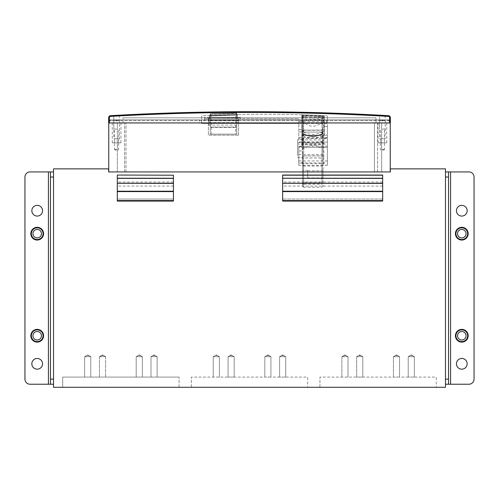 <?xml version="1.0" encoding="UTF-8"?>
<svg xmlns="http://www.w3.org/2000/svg" width="499" height="499" viewBox="0 0 499 499"><rect width="100%" height="100%" fill="white"/><g stroke="black" fill="none" stroke-linecap="round" stroke-linejoin="round"><path stroke-width="0.37" stroke-dasharray="2.5 1.87" d="M301.839 119.86A0.511 0.418 -0 0 0 302.35 120.278L323.789 120.278A0.511 0.418 -0 0 0 324.294 119.86L324.294 115.643L324.294 116.13L323.789 116.13L323.764 115.618A1293.876 1293.876 0 0 0 302.338 114.814L301.839 114.801L301.839 134.93A0.511 0.511 180 0 0 302.35 135.441L323.789 135.441A0.511 0.511 0 0 0 324.294 134.93L324.294 115.643A1293.876 1293.876 0 0 0 301.839 114.801L301.839 147.43L327.356 147.43L327.356 123.446L201.509 123.446L204.571 123.446L204.571 118.856L298.782 118.856L298.782 123.446L327.356 123.446L327.356 116.766L327.356 126.509L324.294 126.509L324.294 119.872L204.571 119.872L204.571 118.856L298.782 118.856L298.782 138.504L327.356 138.504L327.356 165.331L298.782 165.331L298.782 146.55L301.839 146.55L301.839 129.572L301.839 147.43L298.782 147.43L327.356 147.43L327.356 135.185L327.356 165.331M327.356 142.09L298.782 142.09L298.782 138.504L327.356 138.504L327.356 126.509L324.294 126.509L324.294 119.872L204.571 119.872L204.571 123.446L298.782 123.446L298.782 146.55M298.782 142.09L298.782 144.111L327.356 144.111M327.356 146.257L298.782 146.257L298.782 144.111M298.782 146.257L298.782 165.331M301.839 157.484A0.511 0.493 -0 0 0 302.35 157.977L302.35 143.288A0.511 0.493 180 0 1 301.839 142.795L301.839 146.55M240.293 118.856L240.293 117.321L240.293 118.856L204.571 118.856L204.571 117.321L204.571 118.856L240.293 118.856M237.231 118.856L210.185 118.856L237.231 118.856L236.719 118.856L236.719 115.069L237.231 115.044L237.231 118.856L237.231 115.044L236.719 115.069L236.713 114.558A1293.876 1293.876 0 0 0 210.16 115.4L209.143 115.444A0.511 0.511 0 0 1 209.674 115.949L209.674 118.856L237.231 118.856L237.231 115.044L237.73 114.533L236.713 114.558A1293.876 1293.876 0 0 0 210.16 115.4A1293.876 1293.876 0 0 1 236.713 114.558L237.73 114.533L236.713 114.558L237.73 114.533L237.231 115.044A0.511 0.511 0 0 1 237.73 114.533A0.511 0.511 0 0 0 237.231 115.044L237.231 117.427L209.674 117.321L237.231 117.427L237.231 115.044L236.719 115.069L236.713 114.558L236.719 115.069L237.73 114.533L236.713 114.558L237.73 114.533A0.511 0.511 0 0 0 237.231 115.044L237.231 118.856L237.231 115.044L236.719 115.069L236.713 114.558A1293.876 1293.876 0 0 0 210.16 115.4L209.143 115.444L210.16 115.4A1293.876 1293.876 0 0 1 236.713 114.558L236.719 113.367L210.185 114.227L210.185 134.162L236.719 134.162L210.185 134.162L210.185 114.196L210.678 113.891L210.185 114.196L210.678 113.891L210.678 115.388L210.185 115.93L210.678 115.419A0.511 0.511 0 0 0 210.185 115.93L210.185 134.162L210.185 127.538L236.719 127.538L236.719 134.162L210.185 134.162L236.719 134.162L236.719 114.564L210.185 115.431L236.719 114.564L236.719 113.454L236.719 115.094L237.73 114.533A0.511 0.511 0 0 0 237.231 115.044L237.231 118.856M236.719 113.367L236.195 113.08L236.719 113.367L236.719 115.094L237.231 115.044L236.719 115.069A1293.364 1293.364 0 0 0 210.185 115.905L210.16 115.4L210.185 115.905L209.674 115.949L210.185 115.905L209.674 115.949L210.185 115.905L209.674 115.949L209.674 118.856L209.674 115.949L209.143 115.444A0.511 0.511 0 0 1 209.674 115.949L209.674 117.427L209.674 115.949L210.185 115.905L210.16 115.4A1293.876 1293.876 0 0 1 236.713 114.558L236.719 115.069L236.713 114.558A1293.876 1293.876 0 0 0 210.16 115.4L210.185 115.905L210.16 115.4L209.143 115.444L210.16 115.4L210.185 115.905L209.674 115.949L209.143 115.444A0.511 0.511 0 0 1 209.674 115.949L210.185 115.905L210.16 115.4A1293.876 1293.876 0 0 1 236.713 114.558L210.185 115.431L236.719 114.564L236.719 127.538M209.674 115.949L209.674 118.856L209.674 115.949L209.143 115.444L210.16 115.4L209.143 115.444L209.674 115.949L209.674 118.856L236.719 118.856L236.719 115.069L236.719 134.162L236.719 115.094L235.703 115.107L235.684 114.602L211.189 115.4L211.208 115.911L209.143 115.444A0.511 0.511 0 0 1 209.674 115.949M301.839 162.917L298.782 163.142M301.845 163.142L302.35 163.678L323.789 163.678L323.789 162.923L302.35 162.923L302.35 163.678M301.839 114.801L301.839 115.325L302.35 115.325L302.338 114.814M301.839 116.816A0.511 0.511 -0 0 0 302.35 117.327L302.35 139.926L323.789 139.926L323.789 141.947L302.35 141.947L302.35 139.926A0.511 0.362 -0 0 1 301.839 139.564L301.839 134.93L302.201 135.416M301.839 142.795L301.839 139.564M324.294 163.098L323.789 163.678M301.839 116.304L302.35 116.304L302.35 117.327L323.789 117.327L323.938 135.416L302.35 135.441M324.294 119.86L324.294 134.93L323.938 135.416M324.294 115.643L323.764 115.618M327.356 116.766A1.023 1.023 0 0 0 326.39 115.743A1293.876 1293.876 0 0 0 202.482 115.743A1293.876 1293.876 0 0 1 326.39 115.743A1.023 1.023 0 0 1 327.356 116.766M201.509 123.446L201.509 116.766A1.023 1.023 0 0 1 202.482 115.743A1.023 1.023 0 0 0 201.509 116.766L201.509 123.446M211.189 115.4L236.195 114.552L236.719 115.094L236.719 114.04L236.195 114.552L210.678 115.388L210.678 113.891L236.195 113.08L236.195 114.545L236.719 115.094L235.684 114.602M210.185 127.538L210.185 127.02L236.719 127.02L210.185 127.02L210.185 114.227L236.719 113.441L236.195 113.148L236.195 114.583A0.511 0.511 0 0 1 236.719 115.094L236.195 114.583L210.678 115.419L210.185 115.93L210.185 114.196L210.678 113.891L236.195 113.148L236.719 113.454M236.195 114.552L210.678 115.419L236.376 114.608M210.678 115.388L210.185 115.868M378.055 122.935L386.731 122.935L378.055 122.935L378.055 142.839L386.731 142.839L378.055 142.839M386.731 122.935L386.731 142.839M120.945 142.839L112.269 142.839L120.945 142.839L120.945 122.935L112.269 122.935L120.945 122.935M375.965 122.935L375.965 117.833L123.035 117.833L375.965 117.833L375.965 122.935L123.035 122.935L123.035 117.833L123.035 122.935L375.965 122.935M118.65 142.839L114.564 142.839L118.65 142.839L118.65 138.753L114.564 138.753L114.564 142.839M384.436 142.839L380.35 142.839L384.436 142.839L384.436 138.753L380.35 138.753L380.35 142.839M114.564 138.753L118.65 138.753M380.35 138.753L384.436 138.753M113.803 138.753L119.417 138.753L113.803 138.753L113.803 115.5M119.417 115.188L119.417 138.753M115.076 115.425L117.733 115.281L115.076 115.425M379.583 138.753L385.197 138.753L379.583 138.753L379.583 115.188M385.197 115.5L385.197 138.753M383.924 115.425L381.267 115.281L383.924 115.425M390.355 117.72L390.355 122.935L108.645 122.935L108.645 117.72A2.04 2.04 0 0 1 110.572 115.681A2431.777 2431.777 0 0 1 388.428 115.681A2.04 2.04 0 0 1 390.355 117.72L389.638 117.72A1.329 1.329 0 0 0 388.39 116.392A2431.059 2431.059 0 0 0 110.61 116.392A1.329 1.329 0 0 0 109.362 117.72L109.362 122.935M238.51 135.185L208.401 135.185L238.51 135.185L238.51 119.872L208.401 119.872L208.401 135.185L208.401 117.833L238.51 117.833L238.51 135.185M238.51 119.872L238.51 120.795L208.401 120.795L208.401 119.872M238.51 120.795L238.51 118.881L208.401 118.881L208.401 117.833M208.401 120.795L208.401 118.881M238.51 118.881L238.51 122.573L208.906 122.573L208.906 125.074L238.51 125.074L238.51 122.573M208.906 117.989L208.906 120.546L238.51 120.546L238.51 117.989L208.906 117.833L208.906 122.573M208.906 120.546L208.906 125.074M238.51 120.546L238.51 125.074M238.51 117.989L208.906 117.833M116.61 129.06L113.803 129.06L116.61 129.06M116.61 149.475L114.564 149.475L116.61 149.475M116.61 149.981L115.076 149.981L116.61 149.981M117.016 119.872L118.905 119.872L117.016 119.872L117.016 120.384L119.417 120.384L117.016 120.384L117.016 119.872M116.198 119.872L116.198 120.384L113.803 120.384L116.198 120.384L116.198 119.872L114.308 119.872L116.198 119.872M117.016 120.895L116.61 120.895L117.016 120.895L117.016 120.384L117.016 120.895M116.198 120.895L116.61 120.895L116.198 120.895L116.198 120.384L116.198 120.895M382.39 129.06L385.197 129.06L382.39 129.06M382.39 149.475L384.436 149.475L382.39 149.475M382.39 149.981L383.924 149.981L382.39 149.981M381.985 119.872L380.095 119.872L381.985 119.872L381.985 120.384L379.583 120.384L381.985 120.384L381.985 119.872M382.802 119.872L382.802 120.384L385.197 120.384L382.802 120.384L382.802 119.872L384.692 119.872L382.802 119.872M381.985 120.895L382.39 120.895L381.985 120.895L381.985 120.384L381.985 120.895M382.802 120.895L382.39 120.895L382.802 120.895L382.802 120.384L382.802 120.895M117.302 199.039L117.302 175.055L173.44 175.055L173.44 199.039L117.302 199.039L117.302 201.085L173.44 201.085L173.44 199.039L117.302 199.039M173.44 186.083L117.302 186.083M173.44 182.023L117.302 182.023M382.677 201.085L382.677 175.055L282.652 175.055L282.652 201.085L382.677 201.085M382.677 182.023L282.652 182.023M382.677 186.083L282.652 186.083M382.677 199.039L282.652 199.039L382.677 199.039M302.606 157.64L302.606 139.265L302.606 157.64L297.504 157.64L297.504 139.265L297.504 157.64M297.504 142.327L297.504 154.578L297.504 142.327L323.021 142.327L323.021 154.578L323.021 142.327M307.708 178.162L307.708 170.508L307.708 178.162L302.606 178.162L302.606 170.508L302.606 178.162M307.708 171.007L307.708 177.906L307.708 171.007M323.021 154.578L297.504 154.578M323.021 177.669L323.021 170.764L323.021 177.669M302.606 133.146L303.149 134.05C309.592 137.25 316.035 137.25 322.479 134.05L322.479 131.973L323.021 131.081L323.021 122.174L321.998 122.174L322.479 131.973C316.035 135.179 309.592 135.179 303.149 131.973L303.149 144.741L322.479 144.741L323.021 144.03L323.021 140.094L322.479 140.955L322.479 133.595L323.021 133.108L323.021 131.1L323.021 186.221L323.021 154.94A1.023 0.973 180 0 1 321.998 155.913L321.998 148.739L323.021 147.766L323.021 154.94M323.021 144.03L323.021 147.766M323.021 130.919A1.023 0.655 -0 0 0 321.998 130.264L322.036 116.535L323.021 117.552L323.021 131.081M322.036 116.579L303.666 115.843A1.023 1.023 180 0 0 302.606 116.866A1.023 1.023 180 0 1 303.666 115.843L322.036 116.535L323.021 117.596A1.023 1.023 180 0 0 322.036 116.579L321.998 119.641L323.021 119.641L323.021 117.596A1.023 1.023 180 0 0 322.036 116.579L303.666 115.843L303.629 117.67L302.606 118.325L302.606 116.866L302.606 118.949L303.629 118.949L303.666 115.887L302.606 116.909M323.021 122.174L323.021 119.641M302.606 165.599A1.023 0.462 -0 0 0 303.629 166.061L303.629 187.237L302.606 186.221L302.606 147.766A1.023 0.973 -0 0 0 303.629 148.739L303.149 144.741L302.606 144.03L302.606 135.092L303.149 135.953C309.592 139.14 316.035 139.14 322.479 135.953L323.021 135.092L323.021 132.69L322.479 134.006A1.023 1.023 180 0 0 323.021 133.108L321.998 132.085L321.998 130.127A1.023 1.017 -0 0 1 323.021 131.143M323.021 135.092L323.021 140.094M302.606 140.094L303.149 140.955C309.592 144.142 316.035 144.142 322.479 140.955L321.998 148.739C318.374 144.404 307.253 144.404 303.629 148.739L303.629 155.913L321.998 155.913L321.998 184.181A1.023 0.942 180 0 0 323.021 183.239M323.021 133.146L322.479 134.006C316.035 137.2 309.592 137.2 303.149 134.006A1.023 1.023 -0 0 1 302.606 133.108L302.606 135.092M302.606 131.081A1.023 1.017 -0 0 0 303.149 131.973L303.629 122.174L302.606 122.174L302.606 131.143A1.023 1.017 -0 0 1 303.629 130.127L321.998 130.083L323.021 131.1M302.606 122.174L302.606 118.949M323.021 119.012A1.023 0.655 -0 0 0 321.998 118.357L303.629 117.67L303.629 132.085L321.998 132.073L321.998 130.264L303.629 130.264A1.023 0.655 -0 0 0 302.606 130.919L302.606 118.325M302.606 130.919L302.606 133.108L303.629 132.085L303.629 130.083L321.998 130.083L321.998 182.297L323.021 182.297M302.606 155.526A1.023 0.418 180 0 0 303.629 155.938L303.629 158.021L302.606 158.021L302.606 131.143M302.606 158.021L302.606 182.297L321.998 182.297L321.998 184.181L303.629 184.181L303.629 158.021L323.021 158.021M302.606 186.221L302.606 182.297M302.606 144.03L302.606 147.766M303.149 133.595L303.149 133.607C309.592 136.801 316.035 136.801 322.479 133.607C316.035 136.801 309.592 136.801 303.149 133.595L302.606 132.709L303.149 133.595M445.47 379.128L445.47 171.93L445.47 379.128M448.532 384.23L448.532 171.93M450.572 384.23L450.572 171.93L468.948 171.93A5.102 5.102 0 0 1 474.05 177.033L474.05 379.128A5.102 5.102 0 0 1 468.948 384.23L445.47 384.23M445.47 171.93L450.572 171.93M461.8 341.615A5.869 5.869 0 0 0 467.669 335.746A5.869 5.869 0 0 0 461.8 329.876A5.869 5.869 0 0 0 455.93 335.746A5.869 5.869 0 0 0 461.8 341.615A5.869 5.869 0 0 0 467.669 335.746A5.869 5.869 0 0 0 461.8 329.876A5.869 5.869 0 0 0 455.93 335.746A5.869 5.869 0 0 0 461.8 341.615M461.8 239.551A5.869 5.869 0 0 0 467.669 233.682A5.869 5.869 0 0 0 461.8 227.812A5.869 5.869 0 0 0 455.93 233.682A5.869 5.869 0 0 0 461.8 239.551A5.869 5.869 0 0 0 467.669 233.682A5.869 5.869 0 0 0 461.8 227.812A5.869 5.869 0 0 0 455.93 233.682A5.869 5.869 0 0 0 461.8 239.551M461.8 237.923A4.242 4.242 0 0 0 466.047 233.682A4.242 4.242 0 0 0 461.8 229.434A4.242 4.242 0 0 0 457.558 233.682A4.242 4.242 0 0 0 461.8 237.923A4.242 4.242 0 0 0 466.047 233.682A4.242 4.242 0 0 0 461.8 229.434A4.242 4.242 0 0 0 457.558 233.682A4.242 4.242 0 0 0 461.8 237.923M461.8 339.994A4.242 4.242 0 0 0 466.047 335.746A4.242 4.242 0 0 0 461.8 331.504A4.242 4.242 0 0 0 457.558 335.746A4.242 4.242 0 0 0 461.8 339.994A4.242 4.242 0 0 0 466.047 335.746A4.242 4.242 0 0 0 461.8 331.504A4.242 4.242 0 0 0 457.558 335.746A4.242 4.242 0 0 0 461.8 339.994M461.8 216.073A5.358 5.358 0 0 1 456.442 210.715A5.358 5.358 0 0 1 461.8 205.357A5.358 5.358 0 0 1 467.158 210.715A5.358 5.358 0 0 1 461.8 216.073M461.8 369.173A5.358 5.358 0 0 1 456.442 363.815A5.358 5.358 0 0 1 461.8 358.457A5.358 5.358 0 0 1 467.158 363.815A5.358 5.358 0 0 1 461.8 369.173M50.468 384.23L50.468 171.93L30.052 171.93A5.102 5.102 0 0 0 24.95 177.033L24.95 379.128A5.102 5.102 0 0 0 30.052 384.23L48.428 384.23L48.428 171.93M48.428 384.23L53.53 384.23L53.53 171.93M37.2 227.812A5.869 5.869 0 0 0 31.331 233.682A5.869 5.869 0 0 0 37.2 239.551A5.869 5.869 0 0 0 43.07 233.682A5.869 5.869 0 0 0 37.2 227.812M37.2 329.876A5.869 5.869 0 0 0 31.331 335.746A5.869 5.869 0 0 0 37.2 341.615A5.869 5.869 0 0 0 43.07 335.746A5.869 5.869 0 0 0 37.2 329.876M37.2 229.434A4.242 4.242 0 0 0 32.953 233.682A4.242 4.242 0 0 0 37.2 237.923A4.242 4.242 0 0 0 41.442 233.682A4.242 4.242 0 0 0 37.2 229.434M37.2 331.504A4.242 4.242 0 0 0 32.953 335.746A4.242 4.242 0 0 0 37.2 339.994A4.242 4.242 0 0 0 41.442 335.746A4.242 4.242 0 0 0 37.2 331.504M37.2 369.173A5.358 5.358 0 0 1 31.842 363.815A5.358 5.358 0 0 1 37.2 358.457A5.358 5.358 0 0 1 42.558 363.815A5.358 5.358 0 0 1 37.2 369.173M37.2 216.073A5.358 5.358 0 0 1 31.842 210.715A5.358 5.358 0 0 1 37.2 205.357A5.358 5.358 0 0 1 42.558 210.715A5.358 5.358 0 0 1 37.2 216.073M125.998 171.93L125.998 122.935L117.321 122.935L117.321 171.93L117.321 122.935L199.488 122.935L199.488 120.59L388.21 120.59L110.79 120.59L199.488 120.59L199.488 119.872L199.488 122.935L326.358 122.935L326.358 119.872L388.21 119.872L110.79 119.872L199.488 119.872L110.79 119.872L108.751 121.912A2.04 2.04 0 0 1 110.79 119.872L388.21 119.872A2.04 2.04 0 0 1 390.249 121.912L388.21 119.872L326.358 119.872L326.358 122.935L374.431 122.935L374.431 171.93L374.431 122.935L381.679 122.935L381.679 171.93L117.321 171.93L125.998 171.93L125.998 122.935L381.679 122.935L381.679 171.93L125.998 171.93M108.751 122.935L108.751 121.912A2.04 2.04 0 0 1 110.79 119.872A2.04 2.04 0 0 0 108.751 121.912L109.462 121.912A1.329 1.329 0 0 1 110.79 120.59A1.329 1.329 0 0 0 109.462 121.912L108.751 121.912L108.751 171.93L390.249 171.93L390.249 121.912A2.04 2.04 0 0 0 388.21 119.872A2.04 2.04 0 0 1 390.249 121.912L389.538 121.912L390.249 121.912L390.249 122.935L108.751 122.935L390.249 122.935M124.569 171.93L124.569 122.935L124.569 171.93M377.593 171.93L377.593 122.935L377.593 171.93M389.538 121.912A1.329 1.329 0 0 0 388.21 120.59A1.329 1.329 0 0 1 389.538 121.912M90.743 356.673L84.662 356.673L90.743 356.673L88.654 355.519L86.789 355.519L88.654 355.519L90.787 356.673L84.662 356.673L86.789 355.519L88.654 355.519L90.743 356.673L84.705 356.673L86.789 355.519L88.654 355.519L90.787 356.673L84.662 356.673L90.787 356.673L84.662 356.673L86.789 355.519L84.705 356.673L90.787 356.673L84.705 356.673L90.787 356.673L90.787 377.088L84.662 377.088L90.787 377.088L84.662 377.088L90.787 377.088L84.662 377.088L90.787 377.088L84.662 377.088L90.787 377.088L90.787 356.673L87.724 354.901L84.662 356.673L84.662 377.088L84.662 356.673L87.724 354.901L90.787 356.673L87.724 354.901L84.662 356.673L87.724 354.901L90.787 356.673L90.787 377.088L90.787 356.673L87.724 354.901L84.662 356.673L84.662 377.088L84.662 356.673L87.724 354.901L90.787 356.673L87.724 354.901L84.662 356.673L87.724 354.901L90.787 356.673M62.718 387.293L62.718 377.088L179.072 377.088L62.718 377.088L62.718 387.293L179.072 387.293L62.718 387.293M179.072 387.293L179.072 377.088L179.072 387.293M445.47 387.293L53.53 387.293L53.53 168.868L108.645 168.868L108.645 171.93L390.355 171.93L390.355 168.868L445.47 168.868L445.47 387.293M307.677 387.293L191.323 387.293L307.677 387.293L307.677 377.088L191.323 377.088L307.677 377.088L307.677 387.293M436.282 387.293L319.928 387.293L436.282 387.293L436.282 377.088L319.928 377.088L436.282 377.088L436.282 387.293M319.928 387.293L319.928 377.088L319.928 387.293M191.323 387.293L191.323 377.088L191.323 387.293M99.837 356.673L101.59 355.519L103.455 355.519L105.538 356.673L99.501 356.673L101.59 355.519L103.455 355.519L105.582 356.673L99.457 356.673L101.59 355.519L103.455 355.519L105.538 356.673L99.501 356.673L101.59 355.519L103.455 355.519L105.538 356.673L99.457 356.673L105.582 356.673L99.837 356.673M142.284 356.673L136.202 356.673L142.284 356.673L140.2 355.519L138.335 355.519L140.2 355.519L142.327 356.673L136.202 356.673L138.335 355.519L140.2 355.519L142.284 356.673L136.246 356.673L138.335 355.519L140.2 355.519L142.284 356.673L136.246 356.673L138.335 355.519L136.246 356.673L142.327 356.673L136.202 356.673L142.284 356.673M136.576 377.088L142.327 377.088L136.576 377.088M157.085 356.673L151.004 356.673L157.085 356.673L155.002 355.519L153.131 355.519L155.002 355.519L157.129 356.673L151.004 356.673L153.131 355.519L155.002 355.519L157.129 356.673L151.004 356.673L157.085 356.673L151.047 356.673L153.131 355.519L155.002 355.519L157.129 356.673L151.004 356.673L153.131 355.519L151.047 356.673L157.085 356.673M151.378 377.088L157.129 377.088L151.378 377.088M99.837 377.088L105.582 377.088L99.837 377.088M233.813 377.088L228.068 377.088L233.813 377.088M270.558 377.088L264.813 377.088L270.558 377.088M219.017 377.088L213.266 377.088L219.017 377.088M285.359 377.088L279.608 377.088L285.359 377.088M362.424 377.088L356.673 377.088L362.424 377.088M399.163 377.088L393.418 377.088L399.163 377.088M347.622 377.088L341.871 377.088L347.622 377.088M413.964 377.088L408.213 377.088L413.964 377.088M342.245 356.673L343.998 355.519L345.869 355.519L347.953 356.673L341.915 356.673L343.998 355.519L345.869 355.519L347.996 356.673L341.871 356.673L343.998 355.519L345.869 355.519L347.953 356.673L341.915 356.673L343.998 355.519L345.869 355.519L347.953 356.673L341.871 356.673L347.996 356.673L342.245 356.673M414.295 356.673L408.213 356.673L414.295 356.673L412.211 355.519L410.346 355.519L412.211 355.519L414.338 356.673L408.213 356.673L410.346 355.519L412.211 355.519L414.295 356.673L408.257 356.673L410.346 355.519L412.211 355.519L414.295 356.673L408.257 356.673L410.346 355.519L408.257 356.673L414.338 356.673L408.213 356.673L414.295 356.673M362.754 356.673L356.673 356.673L358.8 355.519L360.671 355.519L362.754 356.673L356.716 356.673L358.8 355.519L360.671 355.519L362.754 356.673L356.716 356.673L358.8 355.519L360.671 355.519L362.798 356.673L356.673 356.673L358.8 355.519L360.671 355.519L362.754 356.673L356.716 356.673L362.798 356.673L356.673 356.673L362.754 356.673M399.499 356.673L393.418 356.673L395.545 355.519L397.41 355.519L399.499 356.673L393.462 356.673L395.545 355.519L397.41 355.519L399.499 356.673L393.462 356.673L395.545 355.519L397.41 355.519L399.543 356.673L393.418 356.673L395.545 355.519L397.41 355.519L399.499 356.673L393.462 356.673L399.543 356.673L393.418 356.673L399.499 356.673M234.15 356.673L228.068 356.673L234.15 356.673L232.06 355.519L230.195 355.519L232.06 355.519L234.187 356.673L228.068 356.673L230.195 355.519L232.06 355.519L234.187 356.673L228.068 356.673L234.187 356.673L228.068 356.673L230.195 355.519L232.06 355.519L234.15 356.673L228.112 356.673L230.195 355.519L228.112 356.673L234.15 356.673M270.895 356.673L264.813 356.673L270.895 356.673L268.805 355.519L266.94 355.519L268.805 355.519L270.932 356.673L264.813 356.673L266.94 355.519L268.805 355.519L270.932 356.673L264.813 356.673L270.932 356.673L264.813 356.673L266.94 355.519L268.805 355.519L270.932 356.673L264.85 356.673L266.94 355.519L264.85 356.673L270.895 356.673M219.348 356.673L213.266 356.673L219.348 356.673L217.265 355.519L215.393 355.519L217.265 355.519L219.348 356.673L213.31 356.673L215.393 355.519L217.265 355.519L219.392 356.673L213.266 356.673L215.393 355.519L217.265 355.519L219.348 356.673L213.31 356.673L215.393 355.519L213.31 356.673L219.392 356.673L213.266 356.673L219.348 356.673M285.69 356.673L279.608 356.673L285.69 356.673L283.607 355.519L281.735 355.519L283.607 355.519L285.734 356.673L279.608 356.673L281.735 355.519L283.607 355.519L285.69 356.673L279.983 356.673L285.734 356.673L279.608 356.673L281.735 355.519L283.607 355.519L285.69 356.673L279.652 356.673L281.735 355.519L279.608 356.673L285.69 356.673M298.782 160.946L327.356 160.946M298.782 121.719L324.294 121.719M298.782 137.393L327.356 137.393M301.839 131.961L298.782 131.961M301.839 150.966L298.782 150.966M236.719 115.057L236.719 115.069A1293.364 1293.364 0 0 0 210.185 115.905A1293.364 1293.364 0 0 1 236.719 115.069L236.719 118.856L236.719 115.069A1293.364 1293.364 0 0 0 210.185 115.905L210.185 118.856L210.185 115.905A1293.364 1293.364 0 0 1 236.719 115.069A1293.364 1293.364 0 0 0 210.185 115.905L210.185 118.856L210.185 115.905A1293.364 1293.364 0 0 1 236.719 115.069A1293.364 1293.364 0 0 0 210.185 115.905L210.185 115.93M324.294 138.186L327.356 138.186M301.839 162.555A0.511 0.368 -0 0 0 302.35 162.923L302.35 157.977L323.789 157.977L323.789 162.923A0.511 0.368 -0 0 0 324.294 162.555M302.35 116.304L302.35 115.325A1293.364 1293.364 0 0 1 323.789 116.13L302.35 116.304M301.839 141.585A0.511 0.362 -0 0 0 302.35 141.947L302.35 143.288L323.789 143.288L323.789 157.977A0.511 0.493 180 0 0 324.294 157.484M323.789 135.441L323.789 139.926A0.511 0.362 -0 0 0 324.294 139.564M324.294 142.795A0.511 0.493 180 0 1 323.789 143.288L323.789 141.947A0.511 0.362 180 0 0 324.294 141.585M324.294 116.816A0.511 0.511 180 0 1 323.789 117.327L323.789 116.304L324.294 116.304M302.35 135.348L323.789 135.348M211.208 134.162L211.208 115.911L235.703 115.107L235.703 134.162M389.638 122.935L389.638 117.72M388.428 115.681L388.39 116.392M110.572 115.681L110.61 116.392M108.645 117.72L109.362 117.72M173.44 183.351L117.302 183.351M173.44 178.336L117.302 178.336M382.677 178.336L282.652 178.336M382.677 183.351L282.652 183.351M323.021 165.599A1.023 0.462 180 0 1 321.998 166.061L303.629 166.061L303.629 155.913A1.023 0.973 180 0 1 302.606 154.94M323.021 155.526A1.023 0.418 -0 0 1 321.998 155.938L303.629 155.938L303.629 130.083L302.606 131.1M302.606 133.09A1.023 1.017 180 0 1 303.629 132.073L321.998 132.085A1.023 1.017 -0 0 1 323.021 133.09M321.998 122.174L321.998 119.641L303.629 118.949L303.629 122.174C309.754 127.594 315.873 127.594 321.998 122.174M323.021 186.221L321.998 187.237L303.629 187.237L303.629 184.181A1.023 0.942 180 0 1 302.606 183.239M461.8 227.906A5.776 5.776 0 0 1 467.575 233.682A5.776 5.776 0 0 1 461.8 239.458A5.776 5.776 0 0 1 456.024 233.682A5.776 5.776 0 0 1 461.8 227.906M461.8 329.97A5.776 5.776 0 0 1 467.575 335.746A5.776 5.776 0 0 1 461.8 341.522A5.776 5.776 0 0 1 456.024 335.746A5.776 5.776 0 0 1 461.8 329.97M37.2 227.906A5.776 5.776 0 0 1 42.976 233.682A5.776 5.776 0 0 1 37.2 239.458A5.776 5.776 0 0 1 31.425 233.682A5.776 5.776 0 0 1 37.2 227.906M37.2 329.97A5.776 5.776 0 0 1 42.976 335.746A5.776 5.776 0 0 1 37.2 341.522A5.776 5.776 0 0 1 31.425 335.746A5.776 5.776 0 0 1 37.2 329.97M301.839 129.572L298.782 129.572M240.293 117.321L237.231 117.321M209.674 117.321L204.571 117.321M324.294 135.185L327.356 135.185M236.383 113.036L210.503 113.866L236.37 113.111M236.189 114.583L236.719 115.107M210.428 115.494L210.191 116.005M112.269 122.935L112.269 142.839M238.51 120.384L208.906 120.384M118.138 149.981L118.65 149.475L118.65 129.06M115.076 149.981L114.564 149.475L114.564 129.06M118.905 119.872L119.417 120.384L119.417 129.06M114.308 119.872L113.803 120.384L113.803 129.06M380.862 149.981L380.35 149.475L380.35 129.06M383.924 149.981L384.436 149.475L384.436 129.06M380.095 119.872L379.583 120.384L379.583 129.06M384.692 119.872L385.197 120.384L385.197 129.06M302.606 139.265L297.504 139.265M307.708 170.508L302.606 170.508M307.708 170.764L323.021 170.764M307.708 177.906L323.021 177.906M303.666 115.843L302.606 116.866M102.52 354.901L99.457 356.673L102.52 354.901L105.582 356.673L102.52 354.901L105.582 356.673L105.582 377.088L105.582 356.673L102.52 354.901L99.457 356.673L99.457 377.088L99.457 356.673L102.52 354.901L105.582 356.673L105.582 377.088L105.582 356.673L102.52 354.901L99.457 356.673L99.457 377.088L99.457 356.673L102.52 354.901L99.457 356.673L102.52 354.901L105.582 356.673L102.52 354.901M142.327 377.088L142.327 356.673L139.265 354.901L136.202 356.673L136.202 377.088L136.202 356.673L139.265 354.901L142.327 356.673L139.265 354.901L136.202 356.673L139.265 354.901L142.327 356.673L142.327 377.088L142.327 356.673L139.265 354.901L136.202 356.673L136.202 377.088L136.202 356.673L139.265 354.901L142.327 356.673L142.327 377.088M157.129 377.088L157.129 356.673L154.066 354.901L151.004 356.673L151.004 377.088L151.004 356.673L154.066 354.901L157.129 356.673L157.129 377.088L157.129 356.673L154.066 354.901L151.004 356.673L154.066 354.901L157.129 356.673L154.066 354.901L151.004 356.673L151.004 377.088L151.004 356.673L154.066 354.901L157.129 356.673L157.129 377.088M344.934 354.901L341.871 356.673L344.934 354.901L347.996 356.673L344.934 354.901L341.871 356.673L344.934 354.901L347.996 356.673L344.934 354.901L347.996 356.673L347.996 377.088L347.996 356.673L344.934 354.901L341.871 356.673L341.871 377.088L341.871 356.673L344.934 354.901L347.996 356.673L347.996 377.088L347.996 356.673L344.934 354.901L341.871 356.673L341.871 377.088L341.871 356.673L344.934 354.901M414.338 377.088L414.338 356.673L411.276 354.901L408.213 356.673L408.213 377.088L408.213 356.673L411.276 354.901L414.338 356.673L411.276 354.901L408.213 356.673L411.276 354.901L414.338 356.673L411.276 354.901L408.213 356.673L411.276 354.901L414.338 356.673L414.338 377.088L414.338 356.673L411.276 354.901L408.213 356.673L408.213 377.088L408.213 356.673L411.276 354.901L414.338 356.673L414.338 377.088M359.735 354.901L362.798 356.673L359.735 354.901L356.673 356.673L359.735 354.901L362.798 356.673L359.735 354.901L356.673 356.673L359.735 354.901L362.798 356.673L362.798 377.088L362.798 356.673L359.735 354.901L356.673 356.673L356.673 377.088L356.673 356.673L359.735 354.901L362.798 356.673L362.798 377.088L362.798 356.673L359.735 354.901L356.673 356.673L356.673 377.088L356.673 356.673L359.735 354.901M396.48 354.901L399.543 356.673L396.48 354.901L393.418 356.673L396.48 354.901L399.543 356.673L396.48 354.901L393.418 356.673L396.48 354.901L399.543 356.673L399.543 377.088L399.543 356.673L396.48 354.901L393.418 356.673L393.418 377.088L393.418 356.673L396.48 354.901L399.543 356.673L399.543 377.088L399.543 356.673L396.48 354.901L393.418 356.673L393.418 377.088L393.418 356.673L396.48 354.901M234.187 377.088L234.187 356.673L231.131 354.901L228.068 356.673L228.068 377.088L228.068 356.673L231.131 354.901L234.187 356.673L234.187 377.088L234.187 356.673L231.131 354.901L228.068 356.673L228.068 377.088L228.068 356.673L231.131 354.901L234.187 356.673L234.187 377.088M270.932 377.088L270.932 356.673L267.869 354.901L264.813 356.673L264.813 377.088L264.813 356.673L267.869 354.901L270.932 356.673L270.932 377.088L270.932 356.673L267.869 354.901L264.813 356.673L264.813 377.088L264.813 356.673L267.869 354.901L270.932 356.673L270.932 377.088M219.392 377.088L219.392 356.673L216.329 354.901L213.266 356.673L213.266 377.088L213.266 356.673L216.329 354.901L219.392 356.673L219.392 377.088L219.392 356.673L216.329 354.901L213.266 356.673L216.329 354.901L219.392 356.673L216.329 354.901L213.266 356.673L213.266 377.088L213.266 356.673L216.329 354.901L219.392 356.673L219.392 377.088M285.734 377.088L285.734 356.673L282.671 354.901L279.608 356.673L279.608 377.088L279.608 356.673L282.671 354.901L285.734 356.673L285.734 377.088L285.734 356.673L282.671 354.901L279.608 356.673L282.671 354.901L285.734 356.673L282.671 354.901L279.608 356.673L279.608 377.088L279.608 356.673L282.671 354.901L285.734 356.673L285.734 377.088M231.131 354.901L234.187 356.673L231.131 354.901L228.068 356.673L231.131 354.901L234.187 356.673L231.131 354.901L228.068 356.673L231.131 354.901M267.869 354.901L270.932 356.673L267.869 354.901L264.813 356.673L267.869 354.901L270.932 356.673L267.869 354.901L264.813 356.673L267.869 354.901M216.329 354.901L219.392 356.673L216.329 354.901L213.266 356.673L216.329 354.901M282.671 354.901L279.608 356.673L282.671 354.901L285.734 356.673L282.671 354.901M154.066 354.901L151.004 356.673L154.066 354.901L157.129 356.673L154.066 354.901M139.265 354.901L142.327 356.673L139.265 354.901L136.202 356.673L139.265 354.901"/><path stroke-width="0.75" d="M113.803 115.5L115.076 115.425L113.803 115.5M117.733 115.281L119.417 115.188L117.733 115.281M385.197 115.5L383.924 115.425L385.197 115.5M381.267 115.281L379.583 115.188L381.267 115.281M109.362 122.935L389.638 122.935L389.638 117.72A1.329 1.329 0 0 0 388.39 116.392A2431.059 2431.059 0 0 0 110.61 116.392A1.329 1.329 0 0 0 109.362 117.72L109.362 122.935L108.645 122.935L108.645 117.72A2.04 2.04 0 0 1 110.572 115.681A2431.777 2431.777 0 0 1 388.428 115.681A2.04 2.04 0 0 1 390.355 117.72L389.638 117.72M390.355 117.72L390.355 122.935L389.638 122.935M173.44 183.308L117.302 183.308L117.302 201.085L173.44 201.085L117.302 201.085M117.302 183.308L173.44 183.414L173.44 191.236L117.302 191.236M117.302 178.393L117.302 183.264L173.44 183.264L173.44 178.393L117.302 178.393M117.302 175.205L117.302 178.243L173.44 178.243L173.44 175.205L117.302 175.055L173.44 175.205M173.44 191.236L173.44 201.085M173.44 178.286L117.302 178.286M382.677 175.055L382.677 178.243L282.652 178.243L282.652 175.055L382.677 175.055M382.677 178.286L382.677 183.264L282.652 183.264L282.652 178.286L382.677 178.393L282.652 178.286M382.677 183.308L382.677 201.085L282.652 201.085L282.652 183.308L382.677 183.414L282.652 183.308M445.47 379.128L448.532 379.128L448.532 384.23L445.47 384.23M445.47 171.93L448.532 171.93L448.532 379.128M450.572 384.23L450.572 171.93L468.948 171.93A5.102 5.102 0 0 1 474.05 177.033L474.05 379.128A5.102 5.102 0 0 1 468.948 384.23L448.532 384.23M450.572 171.93L448.532 171.93M461.8 329.876A5.869 5.869 0 0 0 455.93 335.746A5.869 5.869 0 0 0 461.8 341.615A5.869 5.869 0 0 0 467.669 335.746A5.869 5.869 0 0 0 461.8 329.876M461.8 331.504A4.242 4.242 0 0 0 457.558 335.746A4.242 4.242 0 0 0 461.8 339.994A4.242 4.242 0 0 0 466.047 335.746A4.242 4.242 0 0 0 461.8 331.504M461.8 227.812A5.869 5.869 0 0 0 455.93 233.682A5.869 5.869 0 0 0 461.8 239.551A5.869 5.869 0 0 0 467.669 233.682A5.869 5.869 0 0 0 461.8 227.812M461.8 229.434A4.242 4.242 0 0 0 457.558 233.682A4.242 4.242 0 0 0 461.8 237.923A4.242 4.242 0 0 0 466.047 233.682A4.242 4.242 0 0 0 461.8 229.434M461.8 205.357A5.358 5.358 0 0 1 467.158 210.715A5.358 5.358 0 0 1 461.8 216.073A5.358 5.358 0 0 1 456.442 210.715A5.358 5.358 0 0 1 461.8 205.357M461.8 358.457A5.358 5.358 0 0 1 467.158 363.815A5.358 5.358 0 0 1 461.8 369.173A5.358 5.358 0 0 1 456.442 363.815A5.358 5.358 0 0 1 461.8 358.457M53.53 379.128L53.53 384.23L30.052 384.23A5.102 5.102 0 0 1 24.95 379.128L24.95 177.033A5.102 5.102 0 0 1 30.052 171.93L50.468 171.93L50.468 177.033L53.53 177.033L53.53 379.128L50.468 379.128L50.468 384.23M50.468 379.128L50.468 177.033M53.53 171.93L50.468 171.93L53.53 171.93L53.53 177.033M37.2 329.876A5.869 5.869 0 0 0 31.331 335.746A5.869 5.869 0 0 0 37.2 341.615A5.869 5.869 0 0 0 43.07 335.746A5.869 5.869 0 0 0 37.2 329.876M37.2 331.504A4.242 4.242 0 0 0 32.953 335.746A4.242 4.242 0 0 0 37.2 339.994A4.242 4.242 0 0 0 41.442 335.746A4.242 4.242 0 0 0 37.2 331.504M37.2 227.812A5.869 5.869 0 0 0 31.331 233.682A5.869 5.869 0 0 0 37.2 239.551A5.869 5.869 0 0 0 43.07 233.682A5.869 5.869 0 0 0 37.2 227.812M37.2 229.434A4.242 4.242 0 0 0 32.953 233.682A4.242 4.242 0 0 0 37.2 237.923A4.242 4.242 0 0 0 41.442 233.682A4.242 4.242 0 0 0 37.2 229.434M37.2 358.457A5.358 5.358 0 0 1 42.558 363.815A5.358 5.358 0 0 1 37.2 369.173A5.358 5.358 0 0 1 31.842 363.815A5.358 5.358 0 0 1 37.2 358.457M37.2 205.357A5.358 5.358 0 0 1 42.558 210.715A5.358 5.358 0 0 1 37.2 216.073A5.358 5.358 0 0 1 31.842 210.715A5.358 5.358 0 0 1 37.2 205.357M108.751 122.935L108.751 171.93L390.249 171.93L390.249 122.935M53.53 387.293L445.47 387.293L445.47 168.868L390.355 168.868L390.355 171.93L108.645 171.93L108.645 168.868L53.53 168.868L53.53 387.293M108.645 117.72L109.362 117.72M110.572 115.681L110.61 116.392M388.428 115.681L388.39 116.392M173.44 200.704L117.302 200.704M173.44 200.573L117.302 200.573M173.44 191.597L117.302 191.597M382.677 175.205L282.652 175.205M382.677 191.236L282.652 191.236M382.677 191.597L282.652 191.597M382.677 200.573L282.652 200.573M382.677 200.704L282.652 200.704M445.47 177.033L448.532 177.033M461.8 329.371A6.381 6.381 0 0 1 468.181 335.746A6.381 6.381 0 0 1 461.8 342.127A6.381 6.381 0 0 1 455.425 335.746A6.381 6.381 0 0 1 461.8 329.371M461.8 227.301A6.381 6.381 0 0 1 468.181 233.682A6.381 6.381 0 0 1 461.8 240.056A6.381 6.381 0 0 1 455.425 233.682A6.381 6.381 0 0 1 461.8 227.301M48.428 384.23L48.428 171.93M37.2 227.301A6.381 6.381 0 0 1 43.575 233.682A6.381 6.381 0 0 1 37.2 240.056A6.381 6.381 0 0 1 30.819 233.682A6.381 6.381 0 0 1 37.2 227.301M37.2 329.371A6.381 6.381 0 0 1 43.575 335.746A6.381 6.381 0 0 1 37.2 342.127A6.381 6.381 0 0 1 30.819 335.746A6.381 6.381 0 0 1 37.2 329.371"/></g></svg>
